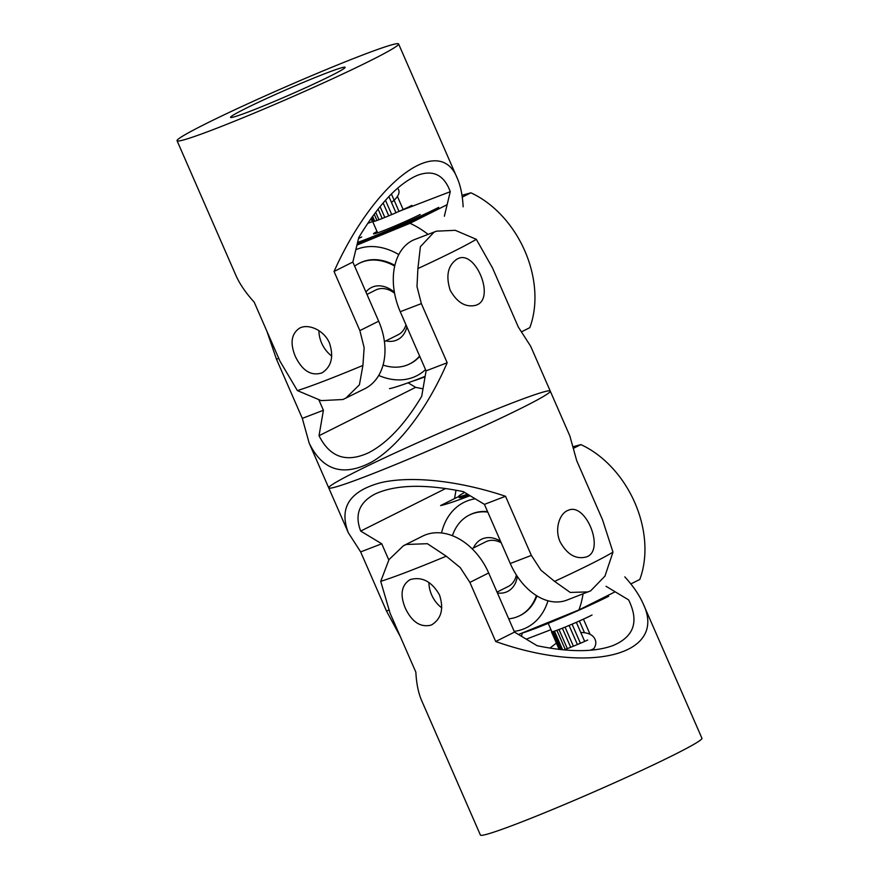 <?xml version="1.0" encoding="UTF-8"?>
<svg xmlns="http://www.w3.org/2000/svg" width="879" height="879" viewBox="0 0 879 879"><rect width="100%" height="100%" fill="white"/><g stroke="black" fill="none" stroke-linecap="round" stroke-linejoin="round"><path stroke-width="1.32" d="M249.702 111.435A62.519 3.044 156.4 0 1 230.54 117.368A62.519 3.044 156.4 0 1 263.832 99.777A62.519 3.044 156.4 0 1 325.955 73.254A62.519 3.044 156.4 0 1 345.117 67.309A62.519 3.044 156.4 0 1 311.825 84.911A62.519 3.044 156.4 0 1 249.702 111.435M397.594 188.15L398.506 189.512C400.154 193.171 397.802 197.478 391.474 202.434M177.064 140.739A120.873 5.889 156.4 0 1 241.439 106.711A120.873 5.889 156.4 0 1 361.544 55.432A120.873 5.889 156.4 0 1 398.594 43.95A120.873 5.889 156.4 0 1 290.191 97.745A120.873 5.889 156.4 0 1 177.064 140.739L235.847 275.27C239.637 283.895 245.746 292.85 254.185 302.134L280.016 361.269L297.388 390.595L321.187 400.615L342.931 399.516L364.873 388.694A58.355 42.675 -116.6 0 0 378.673 321.187L352.842 262.052L358.775 237.506C379.014 204.016 398.681 183.239 417.756 175.185C433.369 169.581 444.214 175.086 450.268 191.688L444.345 216.234M450.268 191.688L399.912 211.015M372.256 221.64L367.686 223.398M331.779 356.05A25.008 18.294 63.4 0 1 321.637 343.085A25.008 18.294 63.4 0 1 318.923 330.647M345.722 398.286L359.412 384.826L362.917 365.433L364.148 347.688L359.874 330.603L334.042 271.468L352.842 262.052M295.267 356.292C289.905 343.085 291.345 333.701 299.596 328.153C308.32 323.329 324.197 330.152 329.493 343.151C333.932 356.819 331.438 366.73 322 372.872C311.21 376.344 302.299 370.817 295.267 356.292M334.042 271.468C374.333 181.459 439.61 132.235 457.377 178.481C460.618 185.974 462.552 195.424 463.145 206.818M362.917 365.433A120.873 5.889 156.4 0 1 297.388 390.595M426.084 370.85L447.18 362.752C427.491 408.394 398.879 446.103 371.938 461.882C343.546 477 322.615 470.726 309.155 443.071L328.735 487.889A120.873 5.889 156.4 0 1 356.786 471.254A120.873 5.889 156.4 0 1 477.835 416.767A120.873 5.889 156.4 0 1 550.265 391.111A120.873 5.889 156.4 0 1 441.862 444.906A120.873 5.889 156.4 0 1 328.735 487.889A120.873 5.889 -23.6 0 0 401.165 462.233A120.873 5.889 -23.6 0 0 522.214 407.746A120.873 5.889 -23.6 0 0 550.265 391.111L530.685 346.282L518.357 327.109L492.515 267.974L476.308 239.319L455.278 230.32L436.423 231.177L414.921 239.418A58.355 39.698 69 0 0 400.253 311.715L426.084 370.85L421.711 396.286C404.999 424.172 387.375 442.961 368.828 452.641C346.502 463.046 329.9 457.399 319.033 435.709L323.406 410.273L318.956 400.077M408.142 382.826L415.624 387.342L319.033 435.709M415.624 387.342L422.997 388.815M309.155 443.071L302.31 418.371L323.406 410.273M302.31 418.371L276.478 359.236L266.897 331.229M436.423 231.177L433.995 232.232L420.382 246.702L417.91 268.556L416.987 286.477L421.349 303.618L447.18 362.752M450.169 290.18C445.609 275.588 447.949 265.183 457.212 258.964L458.245 258.514C475.407 250.295 495.064 297.355 477.209 304.738L476.165 305.2C465.87 307.782 457.201 302.772 450.169 290.18M417.91 268.556A120.873 5.889 -23.6 0 0 453.872 251.328A120.873 5.889 -23.6 0 0 476.308 239.308M411.899 205.378A24.59 1.198 156.4 0 1 410.295 206.158A24.59 1.198 156.4 0 1 409.581 206.499M409.592 206.532A25.008 1.22 -23.6 0 0 410.548 206.071A25.008 1.22 -23.6 0 0 411.91 205.4M405.977 208.257A25.425 1.242 -23.6 0 0 409.603 206.554M391.397 193.962L399.022 211.41A24.59 1.198 156.4 0 1 395.968 212.718A25.008 1.22 -23.6 0 0 399.011 211.399A25.425 1.242 -23.6 0 0 403.164 209.554L397.451 196.478M385.474 200.258L391.737 214.586A25.425 1.242 -23.6 0 0 395.979 212.762L388.892 196.544M376.959 220.464A25.008 1.22 -23.6 0 0 378.948 219.739A25.425 1.242 -23.6 0 0 382.211 218.508A25.008 1.22 -23.6 0 0 384.815 217.443A25.425 1.242 -23.6 0 0 388.76 215.838L383.123 202.95M384.826 217.465L380.08 206.598M384.804 217.421A24.59 1.198 156.4 0 1 382.189 218.464L378.091 209.081M378.97 219.761L375.663 212.213M372.597 216.355L374.74 221.266A25.425 1.242 -23.6 0 0 376.97 220.497L374.201 214.157M374.696 221.167A24.59 1.198 156.4 0 1 373.927 221.376L371.762 217.509M371.092 218.464L372.553 221.805A25.425 1.242 -23.6 0 0 373.553 221.607M372.476 221.651L370.949 218.651M403.153 209.532A25.008 1.22 -23.6 0 0 405.966 208.235A24.59 1.198 156.4 0 1 403.142 209.521M388.749 215.827A25.008 1.22 -23.6 0 0 391.726 214.564M373.74 221.497A25.008 1.22 -23.6 0 0 374.718 221.211M373.927 221.376L372.059 217.102M378.937 219.706A24.59 1.198 156.4 0 1 376.948 220.431M391.715 214.553A24.59 1.198 156.4 0 1 388.738 215.805M420.195 214.487A29.172 1.417 156.4 0 1 391.594 227.386A29.172 1.417 156.4 0 1 373.553 233.88A29.172 1.417 156.4 0 1 377.014 231.496M365.939 292.037A29.172 21.338 63.4 0 1 372.828 286.906A29.172 21.338 63.4 0 1 394.385 292.202M406.9 326.933A29.172 21.338 63.4 0 1 396.165 340.316A29.172 21.338 63.4 0 1 385.87 340.887M397.044 335.229A25.008 18.294 -116.6 0 0 398.242 334.701A25.008 18.294 -116.6 0 0 405.966 324.801M394.572 293.223A25.008 18.294 -116.6 0 0 377.036 289.444A25.008 18.294 -116.6 0 0 375.838 289.971L366.982 294.41M394.858 265.37A56.267 41.148 -116.6 0 0 362.763 261.722A56.267 41.148 -116.6 0 0 360.06 262.909L359.302 263.293A56.267 41.148 -116.6 0 0 354.644 266.183M394.693 266.084A56.267 41.148 -116.6 0 0 361.994 262.107A56.267 41.148 -116.6 0 0 359.302 263.293M383.057 365.082A56.267 41.148 -116.6 0 0 406.999 365.104A56.267 41.148 -116.6 0 0 409.691 363.917A56.267 41.148 -116.6 0 0 419.613 356.028M425.546 369.609A70.023 51.213 63.4 0 1 413.262 377.322A70.023 51.213 63.4 0 1 378.717 375.454M355.819 249.724A70.023 51.213 63.4 0 1 357.259 249.131A70.023 51.213 63.4 0 1 398.802 254.58M447.125 204.697L409.999 223.299L356.94 245.098M389.496 388.65C394.1 387.738 403.241 384.705 416.943 379.541L425.139 376.333M462.255 197.127L470.869 192.809A93.778 68.584 -116.6 0 1 529.795 327.669L521.928 331.614M409.999 223.299A93.778 68.584 63.4 0 1 428.084 234.363M461.991 195.314L470.869 192.809M409.691 363.917L410.46 363.543A56.267 41.148 -116.6 0 0 419.755 356.358M425.062 376.772A56.267 2.747 156.4 0 1 412.778 381.123M439.236 208.521A56.267 2.747 156.4 0 1 357.237 243.857M438.731 207.367A56.267 2.747 156.4 0 1 357.588 242.417M358.511 238.572A56.267 2.747 156.4 0 1 361.719 236.934M456.003 490.185L454.564 498.569M445.741 488.493L360.698 531.081C354.446 514.698 359.214 502.348 375.014 494.042C395.396 484.615 424.843 483.824 463.376 491.658L484.417 504.37L510.259 563.505A58.355 39.698 69 0 0 566.757 600.159L590.666 590.842L604.95 576.119L612.982 552.133L602.522 519.764L576.69 460.629L569.845 435.929L550.265 391.111M388.793 559.934L381.75 543.793L360.698 531.081M381.75 543.793L360.643 551.891L348.315 532.718C338.756 507.666 349.644 490.965 381.003 482.615C411.746 475.572 459.113 480.758 505.513 496.272L484.417 504.37M612.982 552.133A120.873 5.889 156.4 0 1 554.572 581.382L570.218 592.435L588.249 591.897M505.513 496.272L531.356 555.407L540.915 570.163L554.583 581.371M400.187 636.33L386.485 611.026L360.643 551.891M560.176 541.958C554.275 529.279 559.494 513.226 568.241 510.292C585.952 501.909 605.62 551.232 586.172 556.989C575.866 559.571 567.208 554.561 560.176 541.958M552.43 631.704L551.924 631.891A25.425 1.242 156.4 0 0 553.144 631.594L553.287 631.496A25.008 1.22 156.4 0 1 552.43 631.704A25.008 1.22 156.4 0 1 552.056 631.748A25.008 1.22 156.4 0 1 551.869 631.704A25.008 1.22 156.4 0 1 551.858 631.682L548.21 623.354M551.792 631.551L551.627 631.605A25.425 1.242 156.4 0 0 551.474 631.847L559.143 649.394L551.518 631.891A25.425 1.242 156.4 0 1 551.474 631.847M551.924 631.891L559.593 649.449M553.144 631.594L561.011 649.603M554.462 631.188A25.425 1.242 156.4 0 0 556.89 630.331L556.814 630.32A25.008 1.22 156.4 0 1 555.099 630.924L554.462 631.188L562.593 649.768M556.89 630.331L565.219 649.405A25.425 1.242 156.4 0 1 563.857 649.9M559 629.54A25.425 1.242 156.4 0 0 562.373 628.221L562.088 628.309A25.008 1.22 156.4 0 1 559.692 629.243L559 629.54L567.329 648.614A25.008 1.22 156.4 0 1 565.208 649.372A24.59 1.198 -23.6 0 0 567.307 648.559M562.373 628.221L570.713 647.296A25.425 1.242 156.4 0 1 567.329 648.614M569.087 625.463L568.603 625.639A25.008 1.22 156.4 0 1 565.768 626.826L565.065 627.134L573.405 646.208A25.425 1.242 156.4 0 0 577.415 644.538L569.087 625.463A25.425 1.242 156.4 0 1 565.065 627.134M572.086 624.189A25.425 1.242 156.4 0 0 576.349 622.343L575.734 622.585A25.008 1.22 156.4 0 1 572.712 623.892L572.086 624.189L580.426 643.263A25.008 1.22 156.4 0 1 577.404 644.516M576.349 622.343L584.678 641.417A25.425 1.242 156.4 0 1 580.426 643.263M579.371 620.992A25.425 1.242 156.4 0 0 583.447 619.146L582.766 619.442A25.008 1.22 156.4 0 1 579.876 620.75L579.371 620.992L584.447 632.594M583.447 619.146L590.084 634.33M589.007 616.509A25.008 1.22 156.4 0 1 586.524 617.695L586.205 617.871A25.425 1.242 156.4 0 0 589.71 616.201L589.007 616.509A25.008 1.22 156.4 0 0 592.039 615.025M555.099 630.924A25.008 1.22 156.4 0 1 553.287 631.496M559.692 629.243A25.008 1.22 156.4 0 1 556.814 630.32M565.768 626.826A25.008 1.22 156.4 0 1 562.088 628.309M572.712 623.892A25.008 1.22 156.4 0 1 568.603 625.639M579.876 620.75A25.008 1.22 156.4 0 1 575.734 622.585M586.524 617.695A25.008 1.22 156.4 0 1 582.766 619.442M590.314 650.284A25.008 1.22 -23.6 0 0 593.83 648.702M587.699 640.055A25.008 1.22 156.4 0 1 584.667 641.395A24.59 1.198 -23.6 0 0 587.688 640.033M573.394 646.186A25.008 1.22 156.4 0 1 570.702 647.274A24.59 1.198 -23.6 0 0 573.383 646.164M577.404 644.494A24.59 1.198 -23.6 0 0 580.404 643.219M553.462 631.452L561.417 649.647M473.473 547.958A29.172 21.338 63.4 0 1 482.835 538.684A29.172 21.338 63.4 0 1 500.503 541.167M517.324 576.459A29.172 21.338 63.4 0 1 506.172 592.094A29.172 21.338 63.4 0 1 497.415 592.962M507.04 587.007A25.008 18.294 -116.6 0 0 508.238 586.48A25.008 18.294 -116.6 0 0 516.369 574.987M501.206 542.793A25.008 18.294 -116.6 0 0 487.043 541.233A25.008 18.294 -116.6 0 0 485.845 541.761L472.034 548.672M487.57 511.589A56.267 41.148 -116.6 0 0 472.759 513.512A56.267 41.148 -116.6 0 0 470.067 514.698L469.309 515.083A56.267 41.148 -116.6 0 0 452.421 535.718M487.79 512.072A56.267 41.148 -116.6 0 0 472.001 513.896A56.267 41.148 -116.6 0 0 469.309 515.083M508.71 618.827A56.267 41.148 -116.6 0 0 517.006 616.893A56.267 41.148 -116.6 0 0 519.698 615.707A56.267 41.148 -116.6 0 0 536.41 595.577M548.002 600.775A70.023 51.213 63.4 0 1 523.269 629.1A70.023 51.213 63.4 0 1 514.193 631.364M441.522 532.971A70.023 51.213 63.4 0 1 467.265 500.92A70.023 51.213 63.4 0 1 475.22 498.811M470.045 495.69L468.024 496.47C454.322 501.634 445.181 504.667 440.588 505.568L458.684 496.503M518.478 634.495L578.92 609.938A93.778 68.584 63.4 0 0 583.041 593.907M574.042 448.015L580.876 444.598A93.778 68.584 -116.6 0 1 639.791 579.459L630.847 583.931M615.168 591.787L578.92 609.938M573.646 446.587L580.876 444.598M519.698 615.707L520.456 615.322A56.267 41.148 -116.6 0 0 536.926 595.896M608.653 596.303A56.267 2.747 156.4 0 1 522.774 632.902M468.968 495.031A56.267 2.747 156.4 0 1 459.168 497.613L458.662 496.47A56.267 2.747 156.4 0 1 464.617 492.416M467.584 494.207A56.267 2.747 156.4 0 1 458.662 496.47M549.935 648.109L556.407 643.087M580.766 632.462C588.392 632.616 593.16 634.935 595.072 639.429C596.544 642.725 595.786 646.274 592.798 650.053M606.016 586.282L628.606 599.885C639.231 621.53 634.012 636.759 612.949 645.571C594.402 652.295 569.12 652.339 537.113 645.702L514.512 632.1L488.68 572.976A58.355 42.675 -116.6 0 0 422.623 536.124L403.461 545.716M441.774 607.839A25.008 18.294 63.4 0 1 431.633 594.874A25.008 18.294 63.4 0 1 428.93 582.425M521.478 636.297L522.258 633.1M550.979 629.683L526.257 639.176M415.855 672.182C416.448 683.576 418.382 693.026 421.623 700.519L480.406 835.05A120.873 5.889 -23.6 0 0 517.456 823.568A120.873 5.889 -23.6 0 0 637.561 772.289A120.873 5.889 -23.6 0 0 701.936 738.261L643.153 603.73C667.985 654.954 589.941 674.962 495.712 641.516L469.88 582.392L460.222 567.57L446.257 556.198L427.403 543.694L406.263 544.486L403.472 545.727L389.023 559.56L380.717 581.349L390.023 613.048L415.855 672.182M514.512 632.1L495.712 641.516M624.815 576.866C633.254 586.15 639.363 595.105 643.153 603.73M405.274 608.081C399.901 594.863 401.351 585.491 409.603 579.942L410.79 579.415C422.305 576.525 431.875 581.689 439.5 594.94C443.939 608.609 441.434 618.519 431.996 624.661L430.787 625.2C420.327 627.562 411.822 621.86 405.274 608.081M380.717 581.349A120.873 5.889 -23.6 0 0 407.46 571.789A120.873 5.889 -23.6 0 0 446.257 556.187M359.874 330.603L378.673 321.187M276.478 359.236L278.753 358.368M400.253 311.715L421.349 303.618M531.356 555.407L510.259 563.505M388.782 610.136L386.485 611.026M488.68 572.976L469.88 582.392M457.377 178.481L398.594 43.95M377.607 232.836L372.773 221.783M384.42 341.612L398.242 334.701M348.315 532.718L328.735 487.889M497.031 592.094L508.238 586.48"/></g></svg>
